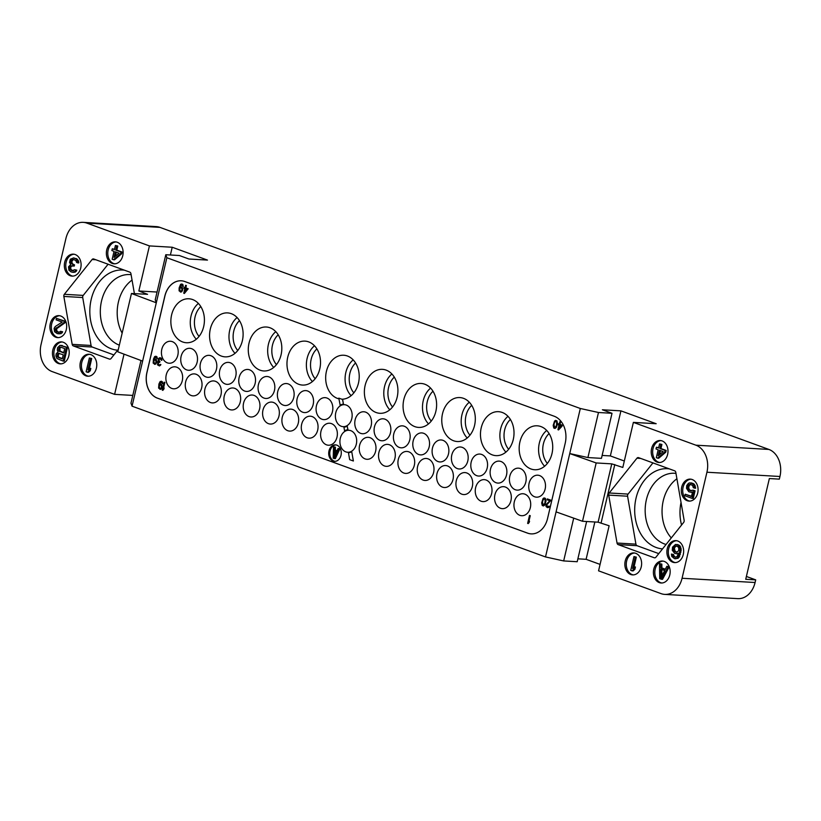 <?xml version="1.0" encoding="UTF-8"?>
<svg xmlns="http://www.w3.org/2000/svg" width="821" height="821" viewBox="0 0 821 821"><rect width="100%" height="100%" fill="white"/><g stroke="black" fill="none" stroke-linecap="round" stroke-linejoin="round"><path stroke-width="1.23" d="M612.014 413.291L598.478 412.501L580.314 408.489L569.743 453.561L596.179 462.952L611.768 463.865L622.811 467.447L633.381 422.384L656.174 423.718L620.922 410.859L602.398 409.782L612.014 413.291L601.444 458.354L587.908 457.564L569.743 453.561L556.074 511.873L582.51 521.273L598.099 522.177L609.131 525.768L598.56 570.831L661.059 593.624A22.013 16.759 -86.7 0 0 664.753 594.394A22.013 16.759 -86.7 0 0 682.066 578.261L706.932 472.229A22.013 16.759 -86.7 0 0 695.88 445.177L768.897 449.436L159.941 227.376L86.923 223.127A22.013 16.759 -86.7 0 0 83.229 222.358A22.013 16.759 -86.7 0 0 65.916 238.49L41.05 344.512A22.013 16.759 -86.7 0 0 52.103 371.564L114.601 394.357L132.797 395.414M586.635 521.509L577.194 561.728L563.668 560.938L545.503 556.936L132.048 406.169L130.98 403.162L140.986 360.501M577.881 558.824L586.102 559.306L600.069 564.396M746.392 576.465L755.7 579.862L755.084 582.51A22.013 16.759 93.3 0 1 737.771 598.642L664.753 594.394M633.381 422.384L695.88 445.177M609.203 492.99A2.196 1.673 93.3 0 0 608.7 495.104L617.043 543.04A2.196 1.673 93.3 0 0 618.182 544.61L654.265 557.767A2.196 1.673 93.3 0 0 654.635 557.839A2.196 1.673 93.3 0 0 655.907 557.213L683.647 522.433A2.196 1.673 93.3 0 0 684.139 520.319L675.796 472.383A2.196 1.673 93.3 0 0 674.657 470.823L638.574 457.656A2.196 1.673 93.3 0 0 638.204 457.584A2.196 1.673 93.3 0 0 636.942 458.21L609.203 492.99L628.075 494.088A2.196 1.673 -86.7 0 0 627.583 496.212L635.926 544.138A2.196 1.673 -86.7 0 0 637.065 545.708L658.77 553.621M625.222 560.989A11.001 8.384 -86.7 0 0 632.601 574.895A11.001 8.384 -86.7 0 0 641.252 566.829A11.001 8.384 -86.7 0 0 633.884 552.923A11.001 8.384 -86.7 0 0 625.222 560.989M653.773 569.097A11.001 8.384 -86.7 0 0 661.141 583.002A11.001 8.384 -86.7 0 0 669.792 574.936A11.001 8.384 -86.7 0 0 662.424 561.03A11.001 8.384 -86.7 0 0 653.773 569.097M667.257 548.685A11.001 8.384 -86.7 0 0 674.626 562.601A11.001 8.384 -86.7 0 0 683.277 554.534A11.001 8.384 -86.7 0 0 675.909 540.618A11.001 8.384 -86.7 0 0 667.257 548.685M681.676 487.192A11.001 8.384 -86.7 0 0 689.045 501.097A11.001 8.384 -86.7 0 0 697.706 493.031A11.001 8.384 -86.7 0 0 690.328 479.125A11.001 8.384 -86.7 0 0 681.676 487.192M651.587 448.594A11.001 8.384 -86.7 0 0 658.965 462.5A11.001 8.384 -86.7 0 0 667.617 454.434A11.001 8.384 -86.7 0 0 660.238 440.528A11.001 8.384 -86.7 0 0 651.587 448.594M768.897 449.436A22.013 16.759 93.3 0 1 779.95 476.488L779.324 479.136L769.359 478.551L745.725 579.287L755.7 579.862M86.923 223.127L149.422 245.91L172.215 247.244L207.467 260.093L188.943 259.015L179.327 255.516L165.801 254.726L166.868 257.732L580.314 408.489M624.319 461.022L610.352 455.922L602.132 455.439M582.51 521.273L596.179 462.952M586.102 559.306L594.856 521.992M563.668 560.938L573.705 518.143M545.503 556.936L556.074 511.873M132.048 406.169L156.298 302.795L155.231 299.788L165.801 254.726M166.868 257.732L156.298 302.795L131.452 293.487L147.575 294.318L138.852 290.973L149.422 245.91M164.888 296.124L146.98 372.467A20.915 15.917 -86.7 0 0 157.478 398.164L527.595 533.147A20.915 15.917 93.3 0 0 531.105 533.876A20.915 15.917 93.3 0 0 547.545 518.554L565.197 443.268A22.013 16.759 93.3 0 0 554.154 416.216L184.766 281.521A20.915 15.917 93.3 0 0 181.256 280.792A20.915 15.917 93.3 0 0 164.816 296.114L164.888 296.124A20.915 15.917 93.3 0 1 181.297 280.792M157.406 398.154A20.915 15.917 93.3 0 1 146.908 372.457L164.816 296.114M114.601 394.357L124.033 354.149M134.408 293.661L130.939 273.701A2.196 1.673 93.3 0 0 129.8 272.141L93.717 258.984A2.196 1.673 93.3 0 0 93.348 258.902A2.196 1.673 93.3 0 0 92.075 259.539L64.336 294.308L83.219 295.406A2.196 1.673 -86.7 0 0 82.716 297.53L91.059 345.456A2.196 1.673 -86.7 0 0 92.198 347.026L113.903 354.939M118.337 349.377L111.04 358.531A2.196 1.673 93.3 0 1 109.778 359.157A2.196 1.673 93.3 0 1 109.409 359.085L73.326 345.928A2.196 1.673 93.3 0 1 72.186 344.358L63.843 296.432A2.196 1.673 93.3 0 1 64.336 294.308M80.366 362.307A11.001 8.384 -86.7 0 0 87.744 376.213A11.001 8.384 -86.7 0 0 96.396 368.147A11.001 8.384 -86.7 0 0 89.017 354.241A11.001 8.384 -86.7 0 0 80.366 362.307M52.821 349.962A11.001 8.384 -86.7 0 0 60.19 363.867A11.001 8.384 -86.7 0 0 68.841 355.801A11.001 8.384 -86.7 0 0 61.472 341.895A11.001 8.384 -86.7 0 0 52.821 349.962M50.276 323.71A11.001 8.384 -86.7 0 0 57.655 337.616A11.001 8.384 -86.7 0 0 66.306 329.549A11.001 8.384 -86.7 0 0 58.927 315.644A11.001 8.384 -86.7 0 0 50.276 323.71M64.705 262.217A11.001 8.384 -86.7 0 0 72.074 276.123A11.001 8.384 -86.7 0 0 80.725 268.057A11.001 8.384 -86.7 0 0 73.356 254.151A11.001 8.384 -86.7 0 0 64.705 262.217M106.73 249.912A11.001 8.384 -86.7 0 0 114.098 263.818A11.001 8.384 -86.7 0 0 122.75 255.752A11.001 8.384 -86.7 0 0 115.381 241.846A11.001 8.384 -86.7 0 0 106.73 249.912M83.229 222.358L156.247 226.606A22.013 16.759 93.3 0 1 159.941 227.376M681.563 525.05A38.69 29.453 93.3 0 1 681.02 502.39M676.915 478.766A36.042 27.442 93.3 0 0 663.276 500.656A36.042 27.442 -86.7 0 0 671.291 537.919M666.067 544.477A36.042 27.442 93.3 0 1 646.394 499.671A36.042 27.442 93.3 0 1 674.739 473.255A36.042 27.442 93.3 0 1 675.97 473.368M662.537 548.89A40.167 30.582 93.3 0 1 636.049 498.152A40.167 30.582 93.3 0 1 669.31 468.863M652.952 462.9L628.075 494.088M132.048 280.084A36.042 27.442 93.3 0 0 118.419 301.974A36.042 27.442 -86.7 0 0 122.155 333.141M119.332 345.169A36.042 27.442 93.3 0 1 101.537 300.989A36.042 27.442 93.3 0 1 129.872 274.573A36.042 27.442 93.3 0 1 131.114 274.686M117.68 350.208A40.167 30.582 93.3 0 1 91.193 299.47A40.167 30.582 93.3 0 1 124.443 270.181M108.095 264.218L83.219 295.406M549.095 433.56A19.15 14.583 93.3 0 0 543.379 443.935A19.15 14.583 -86.7 0 0 547.361 463.413M544.61 466.236A22.013 16.759 -86.7 0 1 539.335 443.063A22.013 16.759 93.3 0 1 546.694 430.44M519.919 441.924A22.013 16.759 -86.7 0 0 534.666 469.745A22.013 16.759 -86.7 0 0 551.979 453.613A22.013 16.759 -86.7 0 0 537.232 425.801A22.013 16.759 -86.7 0 0 519.919 441.924M531.136 533.876A20.915 15.917 93.3 0 1 527.667 533.147L157.478 398.164M534.625 496.787A11.001 8.384 -86.7 0 0 536.472 497.167A11.001 8.384 -86.7 0 0 545.36 487.9A11.001 8.384 -86.7 0 0 539.602 475.575A11.001 8.384 -86.7 0 0 537.755 475.195A11.001 8.384 -86.7 0 0 528.878 484.462A11.001 8.384 -86.7 0 0 534.625 496.787M519.847 515.331A11.001 8.384 -86.7 0 0 521.684 515.711A11.001 8.384 -86.7 0 0 530.571 506.444A11.001 8.384 -86.7 0 0 524.814 494.129A11.001 8.384 -86.7 0 0 522.967 493.739A11.001 8.384 -86.7 0 0 514.09 503.016A11.001 8.384 -86.7 0 0 519.847 515.331M515.321 489.747A11.001 8.384 -86.7 0 0 517.168 490.127A11.001 8.384 -86.7 0 0 526.045 480.849A11.001 8.384 -86.7 0 0 520.298 468.534A11.001 8.384 -86.7 0 0 518.451 468.155A11.001 8.384 -86.7 0 0 509.564 477.422A11.001 8.384 -86.7 0 0 515.321 489.747M500.451 508.261A11.001 8.384 -86.7 0 0 502.298 508.651A11.001 8.384 -86.7 0 0 511.175 499.373A11.001 8.384 -86.7 0 0 505.428 487.058A11.001 8.384 -86.7 0 0 503.581 486.668A11.001 8.384 -86.7 0 0 494.694 495.946A11.001 8.384 -86.7 0 0 500.451 508.261M496.007 482.697A11.001 8.384 -86.7 0 0 497.854 483.087A11.001 8.384 -86.7 0 0 506.742 473.809A11.001 8.384 -86.7 0 0 500.984 461.494A11.001 8.384 -86.7 0 0 499.137 461.115A11.001 8.384 -86.7 0 0 490.26 470.382A11.001 8.384 -86.7 0 0 496.007 482.697M481.137 501.221A11.001 8.384 -86.7 0 0 482.984 501.6A11.001 8.384 -86.7 0 0 491.871 492.333A11.001 8.384 -86.7 0 0 486.114 480.018A11.001 8.384 -86.7 0 0 484.267 479.628A11.001 8.384 -86.7 0 0 475.39 488.906A11.001 8.384 -86.7 0 0 481.137 501.221M476.703 475.657A11.001 8.384 -86.7 0 0 478.54 476.047A11.001 8.384 -86.7 0 0 487.428 466.769A11.001 8.384 -86.7 0 0 481.67 454.454A11.001 8.384 -86.7 0 0 479.823 454.064A11.001 8.384 -86.7 0 0 470.946 463.342A11.001 8.384 -86.7 0 0 476.703 475.657M461.833 494.18A11.001 8.384 -86.7 0 0 463.68 494.56A11.001 8.384 -86.7 0 0 472.557 485.293A11.001 8.384 -86.7 0 0 466.8 472.968A11.001 8.384 -86.7 0 0 464.953 472.588A11.001 8.384 -86.7 0 0 456.076 481.855A11.001 8.384 -86.7 0 0 461.833 494.18M457.307 468.586A11.001 8.384 -86.7 0 0 459.155 468.976A11.001 8.384 -86.7 0 0 468.032 459.698A11.001 8.384 -86.7 0 0 462.285 447.383A11.001 8.384 -86.7 0 0 460.437 446.993A11.001 8.384 -86.7 0 0 451.55 456.271A11.001 8.384 -86.7 0 0 457.307 468.586M442.519 487.14A11.001 8.384 -86.7 0 0 444.366 487.52A11.001 8.384 -86.7 0 0 453.243 478.253A11.001 8.384 -86.7 0 0 447.496 465.928A11.001 8.384 -86.7 0 0 445.649 465.548A11.001 8.384 -86.7 0 0 436.762 474.815A11.001 8.384 -86.7 0 0 442.519 487.14M437.993 461.546A11.001 8.384 -86.7 0 0 439.84 461.936A11.001 8.384 -86.7 0 0 448.728 452.658A11.001 8.384 -86.7 0 0 442.971 440.343A11.001 8.384 -86.7 0 0 441.123 439.953A11.001 8.384 -86.7 0 0 432.246 449.231A11.001 8.384 -86.7 0 0 437.993 461.546M423.133 480.069A11.001 8.384 -86.7 0 0 424.98 480.449A11.001 8.384 -86.7 0 0 433.857 471.182A11.001 8.384 -86.7 0 0 428.1 458.857A11.001 8.384 -86.7 0 0 426.253 458.477A11.001 8.384 -86.7 0 0 417.376 467.744A11.001 8.384 -86.7 0 0 423.133 480.069M418.689 454.506A11.001 8.384 -86.7 0 0 420.537 454.885A11.001 8.384 -86.7 0 0 429.414 445.618A11.001 8.384 -86.7 0 0 423.657 433.303A11.001 8.384 -86.7 0 0 421.82 432.913A11.001 8.384 -86.7 0 0 412.932 442.191A11.001 8.384 -86.7 0 0 418.689 454.506M403.819 473.029A11.001 8.384 -86.7 0 0 405.666 473.409A11.001 8.384 -86.7 0 0 414.543 464.132A11.001 8.384 -86.7 0 0 408.796 451.817A11.001 8.384 -86.7 0 0 406.949 451.437A11.001 8.384 -86.7 0 0 398.062 460.704A11.001 8.384 -86.7 0 0 403.819 473.029M399.293 447.435A11.001 8.384 -86.7 0 0 401.141 447.814A11.001 8.384 -86.7 0 0 410.028 438.547A11.001 8.384 -86.7 0 0 404.271 426.232A11.001 8.384 -86.7 0 0 402.423 425.842A11.001 8.384 -86.7 0 0 393.546 435.12A11.001 8.384 -86.7 0 0 399.293 447.435M384.433 465.959A11.001 8.384 -86.7 0 0 386.27 466.338A11.001 8.384 -86.7 0 0 395.158 457.071A11.001 8.384 -86.7 0 0 389.4 444.746A11.001 8.384 -86.7 0 0 387.553 444.366A11.001 8.384 -86.7 0 0 378.676 453.633A11.001 8.384 -86.7 0 0 384.433 465.959M379.99 440.395A11.001 8.384 -86.7 0 0 381.837 440.774A11.001 8.384 -86.7 0 0 390.714 431.507A11.001 8.384 -86.7 0 0 384.957 419.182A11.001 8.384 -86.7 0 0 383.109 418.802A11.001 8.384 -86.7 0 0 374.232 428.08A11.001 8.384 -86.7 0 0 379.99 440.395M365.119 458.908A11.001 8.384 -86.7 0 0 366.966 459.298A11.001 8.384 -86.7 0 0 375.844 450.021A11.001 8.384 -86.7 0 0 370.097 437.706A11.001 8.384 -86.7 0 0 368.249 437.326A11.001 8.384 -86.7 0 0 359.362 446.593A11.001 8.384 -86.7 0 0 365.119 458.908M360.676 433.355A11.001 8.384 -86.7 0 0 362.523 433.734A11.001 8.384 -86.7 0 0 371.4 424.467A11.001 8.384 -86.7 0 0 365.653 412.142A11.001 8.384 -86.7 0 0 363.806 411.762A11.001 8.384 -86.7 0 0 354.918 421.029A11.001 8.384 -86.7 0 0 360.676 433.355M167.33 362.851A11.001 8.384 -86.7 0 0 169.177 363.231A11.001 8.384 -86.7 0 0 178.054 353.964A11.001 8.384 -86.7 0 0 172.307 341.639A11.001 8.384 -86.7 0 0 170.46 341.259A11.001 8.384 -86.7 0 0 161.573 350.526A11.001 8.384 -86.7 0 0 167.33 362.851M171.774 388.415A11.001 8.384 -86.7 0 0 173.621 388.795A11.001 8.384 -86.7 0 0 182.498 379.518A11.001 8.384 -86.7 0 0 176.751 367.203A11.001 8.384 -86.7 0 0 174.904 366.823A11.001 8.384 -86.7 0 0 166.016 376.09A11.001 8.384 -86.7 0 0 171.774 388.415M186.644 369.891A11.001 8.384 -86.7 0 0 188.491 370.271A11.001 8.384 -86.7 0 0 197.368 361.004A11.001 8.384 -86.7 0 0 191.611 348.689A11.001 8.384 -86.7 0 0 189.764 348.299A11.001 8.384 -86.7 0 0 180.887 357.576A11.001 8.384 -86.7 0 0 186.644 369.891M191.16 395.476A11.001 8.384 -86.7 0 0 193.007 395.866A11.001 8.384 -86.7 0 0 201.894 386.588A11.001 8.384 -86.7 0 0 196.137 374.273A11.001 8.384 -86.7 0 0 194.29 373.894A11.001 8.384 -86.7 0 0 185.413 383.161A11.001 8.384 -86.7 0 0 191.16 395.476M205.948 376.931A11.001 8.384 -86.7 0 0 207.795 377.321A11.001 8.384 -86.7 0 0 216.682 368.044A11.001 8.384 -86.7 0 0 210.925 355.729A11.001 8.384 -86.7 0 0 209.078 355.339A11.001 8.384 -86.7 0 0 200.201 364.616A11.001 8.384 -86.7 0 0 205.948 376.931M210.474 402.526A11.001 8.384 -86.7 0 0 212.321 402.906A11.001 8.384 -86.7 0 0 221.198 393.639A11.001 8.384 -86.7 0 0 215.451 381.313A11.001 8.384 -86.7 0 0 213.604 380.934A11.001 8.384 -86.7 0 0 204.716 390.201A11.001 8.384 -86.7 0 0 210.474 402.526M225.262 383.971A11.001 8.384 -86.7 0 0 227.109 384.361A11.001 8.384 -86.7 0 0 235.986 375.084A11.001 8.384 -86.7 0 0 230.239 362.769A11.001 8.384 -86.7 0 0 228.392 362.379A11.001 8.384 -86.7 0 0 219.505 371.656A11.001 8.384 -86.7 0 0 225.262 383.971M229.788 409.566A11.001 8.384 -86.7 0 0 231.635 409.946A11.001 8.384 -86.7 0 0 240.512 400.679A11.001 8.384 -86.7 0 0 234.755 388.354A11.001 8.384 -86.7 0 0 232.907 387.974A11.001 8.384 -86.7 0 0 224.03 397.241A11.001 8.384 -86.7 0 0 229.788 409.566M244.648 391.042A11.001 8.384 -86.7 0 0 246.495 391.432A11.001 8.384 -86.7 0 0 255.382 382.155A11.001 8.384 -86.7 0 0 249.625 369.84A11.001 8.384 -86.7 0 0 247.778 369.45A11.001 8.384 -86.7 0 0 238.901 378.727A11.001 8.384 -86.7 0 0 244.648 391.042M249.091 416.606A11.001 8.384 -86.7 0 0 250.939 416.986A11.001 8.384 -86.7 0 0 259.826 407.719A11.001 8.384 -86.7 0 0 254.069 395.404A11.001 8.384 -86.7 0 0 252.221 395.014A11.001 8.384 -86.7 0 0 243.344 404.291A11.001 8.384 -86.7 0 0 249.091 416.606M263.962 398.082A11.001 8.384 -86.7 0 0 265.809 398.472A11.001 8.384 -86.7 0 0 274.686 389.195A11.001 8.384 -86.7 0 0 268.939 376.88A11.001 8.384 -86.7 0 0 267.092 376.5A11.001 8.384 -86.7 0 0 258.204 385.767A11.001 8.384 -86.7 0 0 263.962 398.082M268.488 423.677A11.001 8.384 -86.7 0 0 270.335 424.057A11.001 8.384 -86.7 0 0 279.212 414.79A11.001 8.384 -86.7 0 0 273.455 402.464A11.001 8.384 -86.7 0 0 271.618 402.085A11.001 8.384 -86.7 0 0 262.73 411.362A11.001 8.384 -86.7 0 0 268.488 423.677M283.276 405.122A11.001 8.384 -86.7 0 0 285.123 405.512A11.001 8.384 -86.7 0 0 294 396.235A11.001 8.384 -86.7 0 0 288.243 383.92A11.001 8.384 -86.7 0 0 286.396 383.54A11.001 8.384 -86.7 0 0 277.519 392.807A11.001 8.384 -86.7 0 0 283.276 405.122M287.791 430.717A11.001 8.384 -86.7 0 0 289.639 431.097A11.001 8.384 -86.7 0 0 298.526 421.83A11.001 8.384 -86.7 0 0 292.769 409.515A11.001 8.384 -86.7 0 0 290.921 409.125A11.001 8.384 -86.7 0 0 282.044 418.402A11.001 8.384 -86.7 0 0 287.791 430.717M302.662 412.193A11.001 8.384 -86.7 0 0 304.509 412.583A11.001 8.384 -86.7 0 0 313.396 403.306A11.001 8.384 -86.7 0 0 307.639 390.991A11.001 8.384 -86.7 0 0 305.792 390.611A11.001 8.384 -86.7 0 0 296.915 399.878A11.001 8.384 -86.7 0 0 302.662 412.193M307.187 437.788A11.001 8.384 -86.7 0 0 309.035 438.168A11.001 8.384 -86.7 0 0 317.912 428.901A11.001 8.384 -86.7 0 0 312.165 416.586A11.001 8.384 -86.7 0 0 310.317 416.196A11.001 8.384 -86.7 0 0 301.43 425.473A11.001 8.384 -86.7 0 0 307.187 437.788M321.976 419.244A11.001 8.384 -86.7 0 0 323.823 419.623A11.001 8.384 -86.7 0 0 332.7 410.356A11.001 8.384 -86.7 0 0 326.953 398.031A11.001 8.384 -86.7 0 0 325.106 397.651A11.001 8.384 -86.7 0 0 316.218 406.918A11.001 8.384 -86.7 0 0 321.976 419.244M326.501 444.828A11.001 8.384 -86.7 0 0 328.338 445.218A11.001 8.384 -86.7 0 0 337.226 435.941A11.001 8.384 -86.7 0 0 331.468 423.626A11.001 8.384 -86.7 0 0 329.621 423.236A11.001 8.384 -86.7 0 0 320.744 432.513A11.001 8.384 -86.7 0 0 326.501 444.828M341.29 426.284A11.001 8.384 -86.7 0 0 343.127 426.663A11.001 8.384 -86.7 0 0 352.014 417.396A11.001 8.384 -86.7 0 0 346.257 405.071A11.001 8.384 -86.7 0 0 344.41 404.691A11.001 8.384 -86.7 0 0 335.532 413.958A11.001 8.384 -86.7 0 0 341.29 426.284M481.219 427.813A22.013 16.759 -86.7 0 0 495.966 455.634A22.013 16.759 -86.7 0 0 513.269 439.502A22.013 16.759 -86.7 0 0 498.532 411.68A22.013 16.759 -86.7 0 0 481.219 427.813M442.519 413.702A22.013 16.759 -86.7 0 0 457.266 441.524A22.013 16.759 -86.7 0 0 474.569 425.391A22.013 16.759 -86.7 0 0 459.832 397.569A22.013 16.759 -86.7 0 0 442.519 413.702M403.819 399.591A22.013 16.759 -86.7 0 0 418.566 427.413A22.013 16.759 -86.7 0 0 435.869 411.28A22.013 16.759 -86.7 0 0 421.122 383.458A22.013 16.759 -86.7 0 0 403.819 399.591M365.119 385.48A22.013 16.759 -86.7 0 0 379.866 413.302A22.013 16.759 -86.7 0 0 397.169 397.169A22.013 16.759 -86.7 0 0 382.422 369.347A22.013 16.759 -86.7 0 0 365.119 385.48M287.719 357.258A22.013 16.759 -86.7 0 0 302.467 385.07A22.013 16.759 -86.7 0 0 319.769 368.947A22.013 16.759 -86.7 0 0 305.022 341.125A22.013 16.759 -86.7 0 0 287.719 357.258M249.02 343.147A22.013 16.759 -86.7 0 0 263.757 370.959A22.013 16.759 -86.7 0 0 281.069 354.826A22.013 16.759 -86.7 0 0 266.322 327.015A22.013 16.759 -86.7 0 0 249.02 343.147M210.32 329.026A22.013 16.759 -86.7 0 0 225.057 356.848A22.013 16.759 -86.7 0 0 242.369 340.715A22.013 16.759 -86.7 0 0 227.622 312.904A22.013 16.759 -86.7 0 0 210.32 329.026M171.61 314.915A22.013 16.759 -86.7 0 0 186.357 342.737A22.013 16.759 -86.7 0 0 203.67 326.604A22.013 16.759 -86.7 0 0 188.922 298.782A22.013 16.759 -86.7 0 0 171.61 314.915M345.805 451.868A11.001 8.384 -86.7 0 0 347.652 452.258A11.001 8.384 -86.7 0 0 356.54 442.981A11.001 8.384 -86.7 0 0 350.783 430.666A11.001 8.384 -86.7 0 0 348.935 430.276A11.001 8.384 -86.7 0 0 340.058 439.553A11.001 8.384 -86.7 0 0 345.805 451.868M328.985 450.914A8.251 6.281 -86.7 0 0 334.516 461.351A8.251 6.281 -86.7 0 0 341.002 455.296A8.251 6.281 -86.7 0 0 335.471 444.869A8.251 6.281 -86.7 0 0 328.985 450.914M528.231 523.613L529.576 521.304L528.55 522.259L530.099 515.66L529.504 515.444L527.636 523.398L529.114 522.649L529.432 521.294M528.745 522.053L530.243 515.67L529.504 515.444M162.856 390.386L164.2 388.076L163.174 389.031L164.723 382.432L164.128 382.206L162.26 390.16L163.738 389.421L164.056 388.066M163.369 388.815L164.867 382.442L164.128 382.206M162.681 383.705L162.322 381.693L160.157 381.498L158.925 383.992L158.607 388.097L160.495 389.339L161.973 387.676L161.604 384.597L159.346 384.505L160.68 382.063L162.681 383.705L162.558 382.381L161.316 381.19M159.951 389.328L161.255 389.021L162.271 386.999L161.747 384.608L160.649 384.064M159.51 384.413L161.08 382.022M547.761 506.752L546.683 504.894L551.045 500.235L547.299 498.911L547.094 499.763L549.896 500.779L545.944 504.669L546.047 506.536L547.33 507.563L548.551 507.45L549.372 506.28L547.227 506.608L546.55 504.884L550.901 500.225L547.299 498.911M548.069 507.645L549.259 506.926L548.869 506.095M543.461 505.962L545.011 504.648L545.975 500.964L545.39 498.357L544.046 497.916L543.009 498.634L541.675 502.924L542.26 505.531L543.461 505.962L544.508 505.243L545.739 501.836L545.637 499.045L544.046 497.916M159.459 365.94L160.895 364.586L159.017 365.047L157.93 364.093L158.289 362.574L159.808 361.661L158.627 360.676L158.74 359.249L159.982 358.603L161.347 360.203L161.87 359.834L160.885 358.007L159.643 357.74L158.463 358.592L157.54 364.873L159.459 365.94L160.495 365.212L160.259 364.391M159.141 365.047L157.991 363.529L159.315 362.215M159.654 362.338L159.951 361.671L158.73 359.937L160.003 358.603M161.85 360.378L161.388 358.336L160.085 357.72M157.242 358.705L156.883 356.694L154.717 356.499L153.476 358.982L153.168 363.098L155.056 364.329L156.534 362.666L156.164 359.598L153.896 359.506L155.241 357.053L157.242 358.705L157.119 357.371L155.877 356.181M154.512 364.319L155.816 364.011L156.832 361.999L156.308 359.608L155.2 359.064M154.071 359.403L155.641 357.012M558.547 429.927L562.395 425.227L559.994 424.354L560.548 421.984L559.809 421.758L559.255 424.129L558.249 423.759L558.013 424.775L559.009 425.134L557.941 429.711L558.547 429.927L562.016 426.232L562.252 425.216L559.85 424.344L560.404 421.973L559.809 421.758M559.265 424.088L558.249 423.759M554.975 428.439L556.515 427.125L557.49 423.441L556.905 420.834L555.56 420.393L554.524 421.111L553.19 425.401L553.775 428.008L554.975 428.439L556.012 427.72L557.254 424.313L557.141 421.522L555.56 420.393M184.356 293.477L188.204 288.776L185.803 287.904L186.357 285.534L185.618 285.308L185.064 287.678L184.058 287.309L183.822 288.325L184.828 288.694L183.75 293.261L184.356 293.477L188.071 288.776L185.659 287.894L186.213 285.523L185.618 285.308M183.175 286.437L182.816 284.425L180.651 284.23L179.132 287.904L179.101 290.829L180.989 292.071L182.467 290.408L182.098 287.329L179.84 287.237L181.174 284.784L183.175 286.437L183.052 285.113L181.81 283.922M180.446 292.05L181.749 291.753L182.765 289.731L182.241 287.34L181.133 286.796M180.004 287.134L181.574 284.754M353.379 461.002L351.727 451.663A11.556 8.795 93.3 0 1 348.453 452.782L349.664 459.657L353.379 461.002L351.727 451.663M344.584 430.861L344.717 430.871A11.556 8.795 -86.7 0 1 347.991 429.742L347.201 426.068A11.556 8.795 93.3 0 1 343.927 427.197L344.584 430.861A11.556 8.795 93.3 0 1 347.847 429.732L347.201 426.068M342.644 399.499L338.796 398.134L340.202 405.276A11.556 8.795 -86.7 0 1 343.465 404.158L342.644 399.499L341.844 399.211A22.013 16.759 -86.7 0 0 358.469 383.058A22.013 16.759 -86.7 0 0 343.722 355.236A22.013 16.759 -86.7 0 0 326.419 371.369A22.013 16.759 -86.7 0 0 338.919 398.852M507.994 416.329A22.013 16.759 93.3 0 0 500.636 428.952A22.013 16.759 -86.7 0 0 505.91 452.125M508.651 449.303A19.15 14.583 -86.7 0 1 504.679 429.824A19.15 14.583 93.3 0 1 510.395 419.449M469.294 402.218A22.013 16.759 93.3 0 0 461.936 414.831A22.013 16.759 -86.7 0 0 467.211 438.014M469.951 435.192A19.15 14.583 -86.7 0 1 465.979 415.713A19.15 14.583 93.3 0 1 471.695 405.338M430.594 388.097A22.013 16.759 93.3 0 0 423.236 400.72A22.013 16.759 -86.7 0 0 428.511 423.903M431.251 421.081A19.15 14.583 -86.7 0 1 427.279 401.592A19.15 14.583 93.3 0 1 432.995 391.227M391.894 373.986A22.013 16.759 93.3 0 0 384.536 386.609A22.013 16.759 -86.7 0 0 389.811 409.792M392.551 406.97A19.15 14.583 -86.7 0 1 388.569 387.481A19.15 14.583 93.3 0 1 394.296 377.106M314.494 345.764A22.013 16.759 93.3 0 0 307.126 358.387A22.013 16.759 -86.7 0 0 312.401 381.56M315.151 378.738A19.15 14.583 -86.7 0 1 311.169 359.259A19.15 14.583 93.3 0 1 316.885 348.884M275.794 331.653A22.013 16.759 93.3 0 0 268.426 344.276A22.013 16.759 -86.7 0 0 273.701 367.449M276.451 364.627A19.15 14.583 -86.7 0 1 272.469 345.148A19.15 14.583 93.3 0 1 278.186 334.773M237.095 317.542A22.013 16.759 93.3 0 0 229.726 330.165A22.013 16.759 -86.7 0 0 235.001 353.338M237.751 350.516A19.15 14.583 -86.7 0 1 233.769 331.037A19.15 14.583 93.3 0 1 239.486 320.662M198.384 303.431A22.013 16.759 93.3 0 0 191.026 316.054A22.013 16.759 -86.7 0 0 196.301 339.227M199.051 336.405A19.15 14.583 -86.7 0 1 195.07 316.927A19.15 14.583 93.3 0 1 200.786 306.551M336.005 444.931A8.251 6.281 -86.7 0 0 330.052 450.975A8.251 6.281 -86.7 0 0 335.05 461.351M333.542 446.819L334.342 447.117L334.239 450.021L336.908 450.986L338.078 448.482L339.945 448.83L335.327 458.652L333.193 458.2L333.542 446.819L335.409 447.178L335.307 450.082L337.041 450.708M338.078 448.482L338.878 448.769L334.26 458.59M333.931 457.492L336.569 451.848L334.157 450.965L333.931 457.492M334.342 447.117L335.409 447.178M334.239 450.021L335.307 450.082M338.878 448.769L339.945 448.83M335.214 451.355L335.091 455.008M159.089 386.065L160.003 384.936L161.049 385.131L161.511 387.317L160.598 388.456L159.551 388.261L159.305 385.593M159.448 385.603L160.403 384.895M160.331 388.497L159.212 387.543L159.233 386.075M544.918 503.006L543.564 505.079L542.342 504.268L542.599 500.872L543.954 498.799L545.175 499.609L544.918 503.006M543.163 505.069L542.455 502.062L543.071 499.907L544.497 498.819M153.64 361.066L154.564 359.926L155.6 360.121L156.072 362.318L155.148 363.446L154.112 363.251L153.866 360.593M154.009 360.604L154.964 359.896M154.892 363.498L153.773 362.533L153.784 361.076M561.318 425.976L558.865 428.572L559.614 425.36L561.318 425.976M559.05 428.367L559.748 425.411M556.433 425.483L555.078 427.556L553.857 426.746L554.103 423.349L555.458 421.276L556.689 422.086L556.433 425.483M554.668 427.546L553.97 424.539L554.586 422.374L556.012 421.286M185.064 287.678L184.058 287.309M187.126 289.536L184.674 292.122L185.423 288.91L187.126 289.536M184.858 291.927L185.556 288.961M179.583 288.797L180.497 287.668L181.533 287.863L182.005 290.049L181.082 291.188L180.045 290.993L179.799 288.325M179.943 288.335L180.897 287.627M180.825 291.229L179.707 290.275L179.717 288.807M341.844 399.211L338.796 398.134M343.465 404.158L342.501 399.488M340.058 405.266A11.556 8.795 93.3 0 1 343.332 404.148M353.194 359.875A22.013 16.759 93.3 0 0 345.826 372.498A22.013 16.759 -86.7 0 0 351.111 395.671M353.851 392.859A19.15 14.583 -86.7 0 1 349.869 373.37A19.15 14.583 93.3 0 1 355.596 362.995M172.215 247.244L170.399 254.992M157.047 292.04L138.852 290.973M131.452 293.487L117.772 351.809L142.618 361.107M89.735 354.323A11.001 8.384 -86.7 0 0 81.792 362.389A11.001 8.384 -86.7 0 0 88.452 376.213M89.335 368.691L91.726 358.531L89.356 357.987L90.649 358.469L87.97 369.902L89.756 368.321L89.202 370.671L87.416 372.252L86.123 371.78L89.356 357.987M87.416 372.252L88.494 372.313L90.269 370.733L90.823 368.393L89.756 368.321M91.726 358.531L90.649 358.469M90.269 370.733L89.202 370.671M62.18 341.977A11.001 8.384 -86.7 0 0 54.248 350.044A11.001 8.384 -86.7 0 0 60.908 363.867M63.176 361.107L64.243 361.168L67.476 347.386L60.046 345.323L66.409 347.324L63.176 361.107L56.957 358.52L55.92 355.914L56.177 353.779L58.034 351.911L57.296 350.044L57.624 347.622L60.046 345.323M58.168 357.371L62.293 358.869L63.248 354.764L58.404 353.317L57.285 356.098L58.168 357.371L59.235 357.433L57.583 356.837M58.855 348.391L58.958 350.978L63.669 353.009L64.695 348.607L60.569 347.109L58.855 348.391L59.923 348.453L60.354 347.652L59.286 347.591M67.476 347.386L66.409 347.324M62.273 345.487L61.206 345.425M62.355 358.572L59.235 357.433M58.65 356.899L57.285 356.098M58.353 356.16L58.342 355.195L57.275 355.134M58.342 355.195L58.486 354.61L57.419 354.549M58.486 354.61L58.907 353.81L57.839 353.748M58.907 353.81L59.471 353.389L58.404 353.317M63.74 352.712L60.025 351.039L59.923 348.453M59.717 349.336L58.65 349.274M60.354 347.652L60.918 347.232L59.851 347.16M60.61 351.573L59.543 351.501M60.025 351.039L58.958 350.978M59.728 350.29L58.66 350.228M59.646 315.726A11.001 8.384 -86.7 0 0 51.702 323.792A11.001 8.384 -86.7 0 0 58.363 337.626M59.122 332.351L57.09 331.335L56.495 328.882L64.992 322.756L65.341 321.288L56.454 318.374L64.274 321.227L63.925 322.684L55.418 328.821L55.51 330.442L57.039 331.961L59.061 332.372L60.487 331.304L61.575 331.705L59.943 333.654L57.347 333.665L54.514 331.674L54.124 328.349L55.253 326.532L62.191 322.058L56.115 319.841L56.454 318.374M58.938 333.921L62.15 332.854L62.642 331.766L60.487 331.304M64.992 322.756L63.925 322.684M57.203 327.866L56.126 327.805M65.341 321.288L64.274 321.227M61.011 333.716L59.943 333.654M62.15 332.854L61.082 332.792M62.642 331.766L61.575 331.705M58.979 332.341L57.911 332.269M58.106 332.023L57.039 331.961M57.09 331.335L56.023 331.274M56.577 330.504L55.51 330.442M56.351 329.467L55.284 329.406M56.495 328.882L55.418 328.821M74.064 254.233A11.001 8.384 -86.7 0 0 66.132 262.299A11.001 8.384 -86.7 0 0 72.792 276.123M73.12 272.336L75.193 272.131L76.825 270.181L74.68 269.719L75.758 270.119L75.265 271.207L73.12 272.336L71.099 271.915L68.913 270.171L68.523 266.835L70.729 264.454L69.549 262.443L70.308 259.21L73.685 257.897L76.22 259.138L77.461 260.862L77.697 262.864L76.61 262.463L75.871 260.606L73.551 259.436L71.899 259.477L70.975 260.411L70.852 262.915L73.469 264.824L73.192 265.994L70.319 266.22L69.693 268.857L72.094 270.684L74.68 269.719M73.305 270.766L71.273 269.75L70.534 267.882L71.386 266.281L72.659 265.799M73.192 265.994L74.259 266.055L74.537 264.885L72.433 263.798L71.766 261.642L73.377 259.426M77.697 262.864L78.765 262.925L78.754 261.971L77.287 259.2L73.685 257.897M75.193 272.131L74.126 272.069M76.332 271.269L75.265 271.207M76.825 270.181L75.758 270.119M73.161 270.745L72.094 270.684M72.289 270.437L71.222 270.376M71.273 269.75L70.206 269.678M70.76 268.919L69.693 268.857M70.534 267.882L69.467 267.82M70.678 267.297L69.6 267.236M71.386 266.281L70.319 266.22M71.95 265.85L70.883 265.788M74.537 264.885L73.469 264.824M73.674 264.567L72.597 264.506M72.433 263.798L71.365 263.736M71.92 262.977L70.852 262.915M71.766 261.642L70.698 261.581M72.043 260.473L70.975 260.411M72.392 259.959L71.324 259.898M72.966 259.539L71.899 259.477M78.754 261.971L77.687 261.899M78.529 260.924L77.461 260.862M78.016 260.103L76.948 260.041M77.287 259.2L76.22 259.138M76.486 258.594L75.419 258.533M116.089 241.928A11.001 8.384 -86.7 0 0 108.156 249.995A11.001 8.384 -86.7 0 0 114.817 263.828M113.483 259.744L114.55 259.805L121.611 253.792L122.031 252.026L116.818 250.128L117.783 246.023L115.412 245.489L116.715 245.961L115.751 250.066L120.964 251.965L120.543 253.73L113.483 259.744L112.179 259.272L114.037 251.359L111.861 250.559L112.282 248.804L114.447 249.594L115.412 245.489M114.519 249.297L112.282 248.804M114.027 257.404L119.024 253.176L115.34 251.831L114.027 257.404M121.611 253.792L120.543 253.73M122.031 252.026L120.964 251.965M116.818 250.128L115.751 250.066M117.783 246.023L116.715 245.961M115.381 256.255L116.336 252.191M598.478 412.501L587.908 457.564M620.922 410.859L610.352 455.922M634.592 553.005A11.001 8.384 -86.7 0 0 626.649 561.071A11.001 8.384 -86.7 0 0 633.309 574.895M633.956 567.29L636.337 557.12L633.966 556.587L635.269 557.059L632.591 568.501L634.376 566.921L633.822 569.261L632.037 570.841L630.733 570.369L633.966 556.587M632.037 570.841L633.104 570.903L634.89 569.322L635.444 566.983L634.376 566.921M636.337 557.12L635.269 557.059M634.89 569.322L633.822 569.261M663.132 561.112A11.001 8.384 -86.7 0 0 655.189 569.179A11.001 8.384 -86.7 0 0 661.859 583.002M661.459 579.267L662.526 579.328L669.228 566.808L666.857 566.274L668.161 566.747L661.459 579.267L659.725 578.631L659.479 563.586L660.782 564.058L660.823 567.896L665.164 569.476L666.857 566.274M665.308 569.199L661.89 567.958L661.849 564.119L659.479 563.586M660.772 569.148L660.864 577.779L664.671 570.574L660.772 569.148M669.228 566.808L668.161 566.747M661.89 567.958L660.823 567.896M661.849 564.119L660.782 564.058M661.911 575.798L661.839 569.538M676.617 540.7A11.001 8.384 -86.7 0 0 668.674 548.767A11.001 8.384 -86.7 0 0 675.344 562.601M676.863 553.836L678.444 553.138L676.863 553.836L674.626 553.333L672.286 550.255L672.543 547.166L675.529 544.436L677.777 544.928L679.665 546.899L680.137 549.937L678.69 556.094L676.986 558.331L674.544 558.721L671.773 556.433L671.393 554.062L672.471 554.462L673.795 556.854L675.816 557.274L674.287 556.381L673.548 554.524L671.393 554.062M675.693 558.824L678.977 557.459L681.204 549.998L679.86 545.688L675.529 544.436M675.816 557.274L677.253 556.207L678.3 553.723M673.343 548.736L674.164 551.26L676.268 552.348L678.772 550.706L678.741 547.833L677.643 546.478L675.406 545.975L673.559 547.853L673.343 548.736L674.421 548.797L674.626 547.915L673.559 547.853M674.862 556.915L673.795 556.854M674.287 556.381L673.22 556.32M673.774 555.56L672.707 555.499M673.548 554.524L672.471 554.462M678.054 558.393L676.986 558.331M678.977 557.459L677.91 557.397M679.757 556.156L678.69 556.094M680.455 554.175L679.388 554.113M680.937 552.123L679.87 552.061M681.204 549.998L680.137 549.937M681.112 548.366L680.045 548.305M680.732 546.96L679.665 546.899M679.86 545.688L678.793 545.626M678.844 544.99L677.777 544.928M677.756 544.6L676.689 544.539M676.997 552.287L675.242 551.322L674.421 548.797M674.431 549.752L673.353 549.69M674.626 547.915L675.047 547.114L673.979 547.053M675.047 547.114L675.683 546.396L674.616 546.324M676.442 546.037L675.406 545.975M675.683 546.396L676.463 546.047M675.816 551.856L674.749 551.794M675.242 551.322L674.164 551.26M674.729 550.501L673.651 550.439M691.036 479.207A11.001 8.384 -86.7 0 0 683.103 487.274A11.001 8.384 -86.7 0 0 689.763 501.097M692.195 498.398L693.263 498.46L695.048 490.835L693.529 490.281L692.462 490.219L693.981 490.773L692.195 498.398L684.817 495.71L685.166 494.242L691.456 496.531L692.555 491.841L691.261 492.323L688.809 491.748L686.541 488.372L686.725 485.58L688.429 483.333L689.722 482.851L692.175 483.425L694.063 485.385L694.607 488.136L693.304 487.653L692.626 485.498L690.523 484.421L688.798 484.739L687.741 486.268L688.357 489.675L690.451 490.753L692.462 490.219M691.405 490.773L689.424 489.737L688.675 487.869L689.23 485.529L690.646 484.462M694.607 488.136L695.674 488.197L694.258 484.174L689.722 482.851M691.261 492.323L692.431 492.354M691.528 496.233L685.166 494.242M695.048 490.835L693.981 490.773M690.225 490.342L689.147 490.281M689.424 489.737L688.357 489.675M688.911 488.916L687.834 488.854M688.675 487.869L687.608 487.807M688.665 486.915L687.598 486.853M688.809 486.33L687.741 486.268M689.23 485.529L688.162 485.468M689.866 484.811L688.798 484.739M690.625 484.452L689.589 484.39M695.51 486.863L694.443 486.802M695.141 485.457L694.063 485.385M694.258 484.174L693.191 484.113M693.242 483.487L692.175 483.425M691.939 483.015L690.872 482.953M660.956 440.61A11.001 8.384 -86.7 0 0 653.013 448.677A11.001 8.384 -86.7 0 0 659.673 462.5M657.621 458.169L658.688 458.231L665.759 452.207L666.17 450.452L660.956 448.553L661.921 444.448L659.55 443.904L660.854 444.377L659.889 448.492L665.102 450.39L664.682 452.145L657.621 458.169L656.318 457.687L658.175 449.775L656.01 448.984L656.42 447.219L658.586 448.009L659.55 443.904M658.658 447.712L656.42 447.219M658.175 455.819L663.163 451.591L659.479 450.247L658.175 455.819M665.759 452.207L664.682 452.145M666.17 450.452L665.102 450.39M660.956 448.553L659.889 448.492M661.921 444.448L660.854 444.377M659.52 454.68L660.474 450.606M755.084 582.51L682.066 578.261M601.126 522.844L614.796 464.532M706.932 472.229L779.95 476.488M598.099 522.177L611.768 463.865M636.942 458.21L640.698 458.436M608.7 495.104L627.583 496.212M617.043 543.04L635.926 544.138M618.182 544.61L637.065 545.708M654.265 557.767L655.014 557.808M92.075 259.539L95.831 259.754M63.843 296.432L82.716 297.53M72.186 344.358L91.059 345.456M73.326 345.928L92.198 347.026M109.409 359.085L110.147 359.126"/></g></svg>
